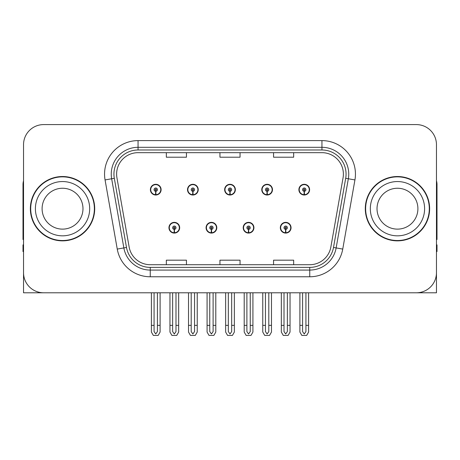 <?xml version="1.0" encoding="UTF-8"?>
<svg xmlns="http://www.w3.org/2000/svg" width="460" height="460" viewBox="0 0 460 460"><rect width="100%" height="100%" fill="white"/><g stroke="black" fill="none" stroke-linecap="round" stroke-linejoin="round"><path stroke-width="0.69" d="M397.463 292.79L436.465 292.79L436.465 144.693A20.102 20.102 0 0 0 416.357 124.591L43.642 124.591A20.102 20.102 0 0 0 23.535 144.693L23.535 292.79L62.537 292.79M168.952 227.723A5.359 5.359 0 0 0 174.311 233.082A5.359 5.359 0 0 0 179.676 227.723A5.359 5.359 0 0 0 174.311 222.358A5.359 5.359 0 0 0 168.952 227.723M206.074 227.723A5.359 5.359 0 0 0 211.439 233.082A5.359 5.359 0 0 0 216.798 227.723A5.359 5.359 0 0 0 211.439 222.358A5.359 5.359 0 0 0 206.074 227.723M243.202 227.723A5.359 5.359 0 0 0 248.561 233.082A5.359 5.359 0 0 0 253.926 227.723A5.359 5.359 0 0 0 248.561 222.358A5.359 5.359 0 0 0 243.202 227.723M261.763 189.658A5.359 5.359 0 0 0 267.122 195.017A5.359 5.359 0 0 0 272.487 189.658A5.359 5.359 0 0 0 267.122 184.299A5.359 5.359 0 0 0 261.763 189.658M224.641 189.658A5.359 5.359 0 0 0 230 195.017A5.359 5.359 0 0 0 235.359 189.658A5.359 5.359 0 0 0 230 184.299A5.359 5.359 0 0 0 224.641 189.658M187.513 189.658A5.359 5.359 0 0 0 192.878 195.017A5.359 5.359 0 0 0 198.237 189.658A5.359 5.359 0 0 0 192.878 184.299A5.359 5.359 0 0 0 187.513 189.658M150.391 189.658A5.359 5.359 0 0 0 155.75 195.017A5.359 5.359 0 0 0 161.109 189.658A5.359 5.359 0 0 0 155.75 184.299A5.359 5.359 0 0 0 150.391 189.658M280.324 227.723A5.359 5.359 0 0 0 285.689 233.082A5.359 5.359 0 0 0 291.048 227.723A5.359 5.359 0 0 0 285.689 222.358A5.359 5.359 0 0 0 280.324 227.723M298.891 189.658A5.359 5.359 0 0 0 304.25 195.017A5.359 5.359 0 0 0 309.609 189.658A5.359 5.359 0 0 0 304.25 184.299A5.359 5.359 0 0 0 298.891 189.658M30.371 208.69A32.165 32.165 0 0 0 62.537 240.856A32.165 32.165 0 0 0 94.702 208.69A32.165 32.165 0 0 0 62.537 176.525A32.165 32.165 0 0 0 30.371 208.69M365.297 208.69A32.165 32.165 0 0 0 397.463 240.856A32.165 32.165 0 0 0 429.628 208.69A32.165 32.165 0 0 0 397.463 176.525A32.165 32.165 0 0 0 365.297 208.69M116.616 174.11A21.442 21.442 0 0 1 138.057 152.668L321.942 152.668A21.442 21.442 0 0 1 343.056 177.836L330.866 246.991A21.442 21.442 0 0 1 309.747 264.713L150.253 264.713A21.442 21.442 0 0 1 129.133 246.991L116.943 177.836A21.442 21.442 0 0 1 116.616 174.11M113.936 174.11A24.127 24.127 0 0 0 114.304 178.302L126.494 247.457A24.127 24.127 0 0 0 150.253 267.392L309.747 267.392A24.127 24.127 0 0 0 333.506 247.457L345.696 178.302A24.127 24.127 0 0 0 321.942 149.989L138.057 149.989A24.127 24.127 0 0 0 113.936 174.11M105.064 179.929A33.505 33.505 0 0 1 138.057 140.605L321.942 140.605A33.505 33.505 0 0 1 354.936 179.929L342.746 249.084A33.505 33.505 0 0 1 309.747 276.776L150.253 276.776A33.505 33.505 0 0 1 117.254 249.084L105.064 179.929L111.659 178.767A26.806 26.806 0 0 1 138.057 147.309L321.942 147.309A26.806 26.806 0 0 1 348.341 178.767L336.145 247.923A26.806 26.806 0 0 1 309.747 270.072L150.253 270.072A26.806 26.806 0 0 1 123.855 247.923L111.659 178.767A26.806 26.806 0 0 1 111.257 174.11M416.357 124.591L43.642 124.591M23.535 144.693L23.535 272.688A20.102 20.102 0 0 0 43.642 292.79L416.357 292.79A20.102 20.102 0 0 0 436.465 272.688L436.465 144.693M219.949 152.668L219.949 157.205L240.051 157.205L240.051 152.668M166.336 152.668L166.336 157.205L186.444 157.205L186.444 152.668M273.556 152.668L273.556 157.205L293.664 157.205L293.664 152.668M240.051 264.713L240.051 260.176L219.949 260.176L219.949 264.713M186.444 264.713L186.444 260.176L166.336 260.176L166.336 264.713M293.664 264.713L293.664 260.176L273.556 260.176L273.556 264.713M287.362 292.79L287.362 331.579L285.689 333.971L284.01 331.579L284.01 325.358L281.33 325.358L281.33 332.057L283.268 335.409L288.109 335.409L290.041 332.057L290.041 292.79M285.614 229.396L285.47 232.743A5.026 5.026 0 0 1 280.663 227.723A5.026 5.026 0 0 1 285.689 222.697A5.026 5.026 0 0 1 290.714 227.723A5.026 5.026 0 0 1 285.907 232.743L285.758 229.396A1.673 1.673 0 0 0 287.362 227.723A1.673 1.673 0 0 0 285.689 226.044A1.673 1.673 0 0 0 284.01 227.723A1.673 1.673 0 0 0 285.614 229.396L285.66 228.39A0.673 0.673 0 0 1 285.016 227.723A0.673 0.673 0 0 1 285.689 227.05A0.673 0.673 0 0 1 286.356 227.723A0.673 0.673 0 0 1 285.717 228.39L285.758 229.396M290.875 229.063L290.53 229.063M290.53 226.383L290.875 226.383M280.841 229.063L280.496 229.063M280.496 226.383L280.841 226.383M281.33 292.79L281.33 325.358M284.01 292.79L284.01 325.358M287.362 325.358L290.041 325.358M305.923 292.79L305.923 331.579L304.25 333.971L302.577 331.579L302.577 325.358L299.891 325.358L299.891 332.057L301.829 335.409L306.671 335.409L308.603 332.057L308.603 292.79M304.175 191.331L304.031 194.678A5.026 5.026 0 0 1 299.224 189.658A5.026 5.026 0 0 1 304.25 184.632A5.026 5.026 0 0 1 309.275 189.658A5.026 5.026 0 0 1 304.468 194.678L304.324 191.331A1.673 1.673 0 0 0 305.923 189.658A1.673 1.673 0 0 0 304.25 187.985A1.673 1.673 0 0 0 302.577 189.658A1.673 1.673 0 0 0 304.175 191.331L304.221 190.331A0.673 0.673 0 0 1 303.577 189.658A0.673 0.673 0 0 1 304.25 188.991A0.673 0.673 0 0 1 304.917 189.658A0.673 0.673 0 0 1 304.278 190.331L304.324 191.331M309.442 190.998L309.091 190.998M309.091 188.318L309.442 188.318M299.402 190.998L299.058 190.998M299.058 188.318L299.402 188.318M299.891 292.79L299.891 325.358M302.577 292.79L302.577 325.358M305.923 325.358L308.603 325.358M250.24 292.79L250.24 331.579L248.561 333.971L246.888 331.579L246.888 325.358L244.208 325.358L244.208 332.057L246.14 335.409L250.982 335.409L252.919 332.057L252.919 292.79M248.492 229.396L248.342 232.743A5.026 5.026 0 0 1 243.535 227.723A5.026 5.026 0 0 1 248.561 222.697A5.026 5.026 0 0 1 253.586 227.723A5.026 5.026 0 0 1 248.779 232.743L248.636 229.396A1.673 1.673 0 0 0 250.24 227.723A1.673 1.673 0 0 0 248.561 226.044A1.673 1.673 0 0 0 246.888 227.723A1.673 1.673 0 0 0 248.492 229.396L248.532 228.39A0.673 0.673 0 0 1 247.894 227.723A0.673 0.673 0 0 1 248.561 227.05A0.673 0.673 0 0 1 249.234 227.723A0.673 0.673 0 0 1 248.59 228.39L248.636 229.396M253.753 229.063L253.408 229.063M253.408 226.383L253.753 226.383M243.719 229.063L243.369 229.063M243.369 226.383L243.719 226.383M244.208 292.79L244.208 325.358M246.888 292.79L246.888 325.358M250.24 325.358L252.919 325.358M213.112 292.79L213.112 331.579L211.439 333.971L209.76 331.579L209.76 325.358L207.08 325.358L207.08 332.057L209.018 335.409L213.86 335.409L215.792 332.057L215.792 292.79M211.364 229.396L211.22 232.743A5.026 5.026 0 0 1 206.413 227.723A5.026 5.026 0 0 1 211.439 222.697A5.026 5.026 0 0 1 216.464 227.723A5.026 5.026 0 0 1 211.657 232.743L211.508 229.396A1.673 1.673 0 0 0 213.112 227.723A1.673 1.673 0 0 0 211.439 226.044A1.673 1.673 0 0 0 209.76 227.723A1.673 1.673 0 0 0 211.364 229.396L211.41 228.39A0.673 0.673 0 0 1 210.766 227.723A0.673 0.673 0 0 1 211.439 227.05A0.673 0.673 0 0 1 212.106 227.723A0.673 0.673 0 0 1 211.468 228.39L211.508 229.396M216.631 229.063L216.28 229.063M216.28 226.383L216.631 226.383M206.592 229.063L206.247 229.063M206.247 226.383L206.592 226.383M207.08 292.79L207.08 325.358M209.76 292.79L209.76 325.358M213.112 325.358L215.792 325.358M175.99 292.79L175.99 331.579L174.311 333.971L172.638 331.579L172.638 325.358L169.958 325.358L169.958 332.057L171.89 335.409L176.732 335.409L178.67 332.057L178.67 292.79M174.242 229.396L174.093 232.743A5.026 5.026 0 0 1 169.286 227.723A5.026 5.026 0 0 1 174.311 222.697A5.026 5.026 0 0 1 179.337 227.723A5.026 5.026 0 0 1 174.53 232.743L174.386 229.396A1.673 1.673 0 0 0 175.99 227.723A1.673 1.673 0 0 0 174.311 226.044A1.673 1.673 0 0 0 172.638 227.723A1.673 1.673 0 0 0 174.242 229.396L174.282 228.39A0.673 0.673 0 0 1 173.644 227.723A0.673 0.673 0 0 1 174.311 227.05A0.673 0.673 0 0 1 174.984 227.723A0.673 0.673 0 0 1 174.34 228.39L174.386 229.396M179.504 229.063L179.158 229.063M179.158 226.383L179.504 226.383M169.47 229.063L169.125 229.063M169.125 226.383L169.47 226.383M169.958 292.79L169.958 325.358M172.638 292.79L172.638 325.358M175.99 325.358L178.67 325.358M268.801 292.79L268.801 331.579L267.122 333.971L265.449 331.579L265.449 325.358L262.769 325.358L262.769 332.057L264.701 335.409L269.548 335.409L271.48 332.057L271.48 292.79M267.053 191.331L266.904 194.678A5.026 5.026 0 0 1 262.096 189.658A5.026 5.026 0 0 1 267.122 184.632A5.026 5.026 0 0 1 272.153 189.658A5.026 5.026 0 0 1 267.346 194.678L267.197 191.331A1.673 1.673 0 0 0 268.801 189.658A1.673 1.673 0 0 0 267.122 187.985A1.673 1.673 0 0 0 265.449 189.658A1.673 1.673 0 0 0 267.053 191.331L267.093 190.331A0.673 0.673 0 0 1 266.455 189.658A0.673 0.673 0 0 1 267.122 188.991A0.673 0.673 0 0 1 267.795 189.658A0.673 0.673 0 0 1 267.156 190.331L267.197 191.331M272.314 190.998L271.969 190.998M271.969 188.318L272.314 188.318M262.28 190.998L261.935 190.998M261.935 188.318L262.28 188.318M262.769 292.79L262.769 325.358M265.449 292.79L265.449 325.358M268.801 325.358L271.48 325.358M231.673 292.79L231.673 331.579L230 333.971L228.327 331.579L228.327 325.358L225.641 325.358L225.641 332.057L227.579 335.409L232.421 335.409L234.358 332.057L234.358 292.79M229.925 191.331L229.781 194.678A5.026 5.026 0 0 1 224.974 189.658A5.026 5.026 0 0 1 230 184.632A5.026 5.026 0 0 1 235.025 189.658A5.026 5.026 0 0 1 230.218 194.678L230.075 191.331A1.673 1.673 0 0 0 231.673 189.658A1.673 1.673 0 0 0 230 187.985A1.673 1.673 0 0 0 228.327 189.658A1.673 1.673 0 0 0 229.925 191.331L229.971 190.331A0.673 0.673 0 0 1 229.327 189.658A0.673 0.673 0 0 1 230 188.991A0.673 0.673 0 0 1 230.673 189.658A0.673 0.673 0 0 1 230.029 190.331L230.075 191.331M235.192 190.998L234.841 190.998M234.841 188.318L235.192 188.318M225.158 190.998L224.808 190.998M224.808 188.318L225.158 188.318M225.641 292.79L225.641 325.358M228.327 292.79L228.327 325.358M231.673 325.358L234.358 325.358M194.551 292.79L194.551 331.579L192.878 333.971L191.199 331.579L191.199 325.358L188.519 325.358L188.519 332.057L190.452 335.409L195.299 335.409L197.231 332.057L197.231 292.79M192.803 191.331L192.654 194.678A5.026 5.026 0 0 1 187.847 189.658A5.026 5.026 0 0 1 192.878 184.632A5.026 5.026 0 0 1 197.903 189.658A5.026 5.026 0 0 1 193.096 194.678L192.947 191.331A1.673 1.673 0 0 0 194.551 189.658A1.673 1.673 0 0 0 192.878 187.985A1.673 1.673 0 0 0 191.199 189.658A1.673 1.673 0 0 0 192.803 191.331L192.843 190.331A0.673 0.673 0 0 1 192.205 189.658A0.673 0.673 0 0 1 192.878 188.991A0.673 0.673 0 0 1 193.545 189.658A0.673 0.673 0 0 1 192.907 190.331L192.947 191.331M198.064 190.998L197.719 190.998M197.719 188.318L198.064 188.318M188.031 190.998L187.686 190.998M187.686 188.318L188.031 188.318M188.519 292.79L188.519 325.358M191.199 292.79L191.199 325.358M194.551 325.358L197.231 325.358M157.423 292.79L157.423 331.579L155.75 333.971L154.077 331.579L154.077 325.358L151.398 325.358L151.398 332.057L153.329 335.409L158.171 335.409L160.109 332.057L160.109 292.79M155.675 191.331L155.532 194.678A5.026 5.026 0 0 1 150.725 189.658A5.026 5.026 0 0 1 155.75 184.632A5.026 5.026 0 0 1 160.776 189.658A5.026 5.026 0 0 1 155.969 194.678L155.825 191.331A1.673 1.673 0 0 0 157.423 189.658A1.673 1.673 0 0 0 155.75 187.985A1.673 1.673 0 0 0 154.077 189.658A1.673 1.673 0 0 0 155.675 191.331L155.721 190.331A0.673 0.673 0 0 1 155.083 189.658A0.673 0.673 0 0 1 155.75 188.991A0.673 0.673 0 0 1 156.423 189.658A0.673 0.673 0 0 1 155.779 190.331L155.825 191.331M160.942 190.998L160.597 190.998M160.597 188.318L160.942 188.318M150.909 190.998L150.558 190.998M150.558 188.318L150.909 188.318M151.398 292.79L151.398 325.358M154.077 292.79L154.077 325.358M157.423 325.358L160.109 325.358M23.535 251.58L23 251.58L23 244.875L23.535 244.875M23.535 239.482A13.403 13.403 0 0 0 23 239.516L23 184.564A13.403 13.403 0 0 1 23.535 180.814M436.465 244.875L437 244.875L437 251.58L436.465 251.58M436.465 180.814A13.403 13.403 0 0 1 437 184.564L437 239.516A13.403 13.403 0 0 0 436.465 239.482M82.978 208.69A20.441 20.441 0 0 0 62.537 188.249A20.441 20.441 0 0 0 42.096 208.69A20.441 20.441 0 0 0 62.537 229.126A20.441 20.441 0 0 0 82.978 208.69A20.441 20.441 0 0 1 62.537 229.126A20.441 20.441 0 0 1 42.096 208.69M30.705 208.69A31.832 31.832 0 0 1 62.537 176.858A31.832 31.832 0 0 1 94.369 208.69A31.832 31.832 0 0 1 62.537 240.522A31.832 31.832 0 0 1 30.705 208.69M417.904 208.69A20.441 20.441 0 0 0 397.463 188.249A20.441 20.441 0 0 0 377.022 208.69A20.441 20.441 0 0 0 397.463 229.126A20.441 20.441 0 0 0 417.904 208.69A20.441 20.441 0 0 1 397.463 229.126A20.441 20.441 0 0 1 377.022 208.69M365.631 208.69A31.832 31.832 0 0 1 397.463 176.858A31.832 31.832 0 0 1 429.295 208.69A31.832 31.832 0 0 1 397.463 240.522A31.832 31.832 0 0 1 365.631 208.69M321.942 140.605L321.942 149.989M111.659 178.767L114.304 178.302M150.253 276.776L150.253 267.392M309.747 267.392L309.747 276.776M333.506 247.457L342.746 249.084M117.254 249.084L126.494 247.457M345.696 178.302L354.936 179.929M138.057 140.605L138.057 149.989M285.47 232.743A5.026 5.026 0 0 1 280.663 227.723M304.031 194.678A5.026 5.026 0 0 1 299.224 189.658M248.342 232.743A5.026 5.026 0 0 1 243.535 227.723M211.22 232.743A5.026 5.026 0 0 1 206.413 227.723M174.093 232.743A5.026 5.026 0 0 1 169.286 227.723M266.904 194.678A5.026 5.026 0 0 1 262.096 189.658M229.781 194.678A5.026 5.026 0 0 1 224.974 189.658M192.654 194.678A5.026 5.026 0 0 1 187.847 189.658M155.532 194.678A5.026 5.026 0 0 1 150.725 189.658M35.397 208.69A27.14 27.14 0 0 1 62.537 181.55A27.14 27.14 0 0 1 89.677 208.69A27.14 27.14 0 0 1 62.537 235.83A27.14 27.14 0 0 1 35.397 208.69M370.323 208.69A27.14 27.14 0 0 1 397.463 181.55A27.14 27.14 0 0 1 424.603 208.69A27.14 27.14 0 0 1 397.463 235.83A27.14 27.14 0 0 1 370.323 208.69"/></g></svg>
